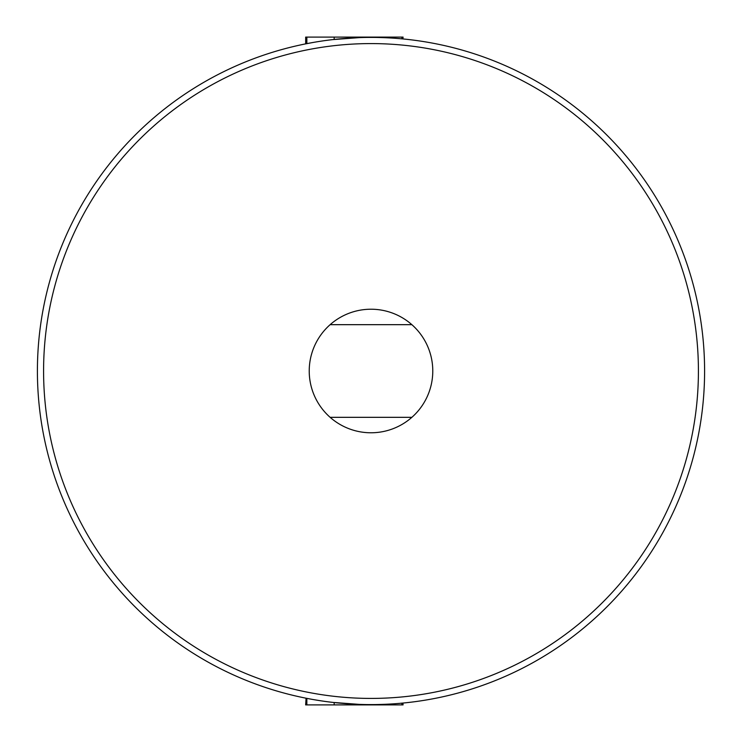 <?xml version="1.0" encoding="UTF-8"?>
<svg xmlns="http://www.w3.org/2000/svg" width="742" height="742" viewBox="0 0 742 742"><rect width="100%" height="100%" fill="white"/><g stroke="black" fill="none" stroke-linecap="round" stroke-linejoin="round"><path stroke-width="1.11" d="M371 37.406A333.594 333.594 0 0 1 704.594 371A333.594 333.594 0 0 1 371 704.594A333.594 333.594 0 0 1 37.406 371A333.594 333.594 0 0 1 371 37.406A333.594 333.594 0 0 0 37.406 371A333.594 333.594 0 0 0 371 704.594M309.228 371A61.771 61.771 0 0 0 411.866 417.329A61.771 61.771 0 0 0 411.866 324.671A61.771 61.771 0 0 0 309.228 371M402.869 38.936L403.073 37.1L305.658 37.1L305.658 43.871L312.827 42.517M384.384 37.675L388.103 37.851M399.91 38.667L401.07 38.769M387.445 37.814L389.253 37.907M403.073 703.045L401.886 703.156L401.886 704.9L403.073 704.9L402.878 703.064M388.168 704.149L384.384 704.325M402.6 703.091L401.969 703.147M333.186 702.442L351.903 704.047M306.075 698.213L305.658 704.9L366.251 704.9L333.149 702.433M332.982 39.586L366.251 37.1M333.195 39.558L335.05 39.354M319.913 700.652L312.827 699.483M330.134 324.671L411.866 324.671M411.866 417.329L330.134 417.329M306.845 43.639L306.845 37.1M334.169 39.447L334.169 37.1M401.886 38.844L401.886 37.1M366.251 704.9L401.886 704.9M334.169 704.9L334.169 702.553M306.845 704.9L306.845 698.361M371 698.417A327.417 327.417 0 0 0 698.417 371A327.417 327.417 0 0 0 371 43.583A327.417 327.417 0 0 0 43.583 371A327.417 327.417 0 0 0 371 698.417"/></g></svg>

